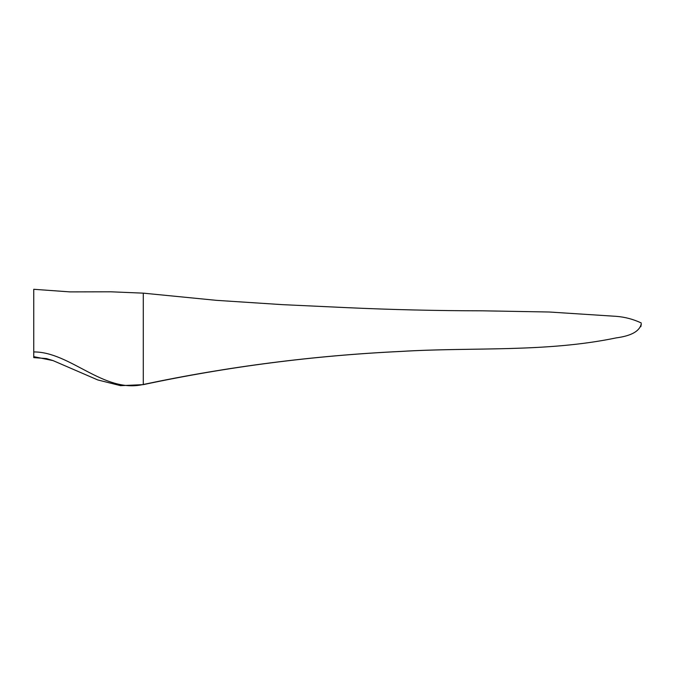 <?xml version="1.0" encoding="UTF-8"?>
<svg xmlns="http://www.w3.org/2000/svg" width="675" height="675" viewBox="0 0 675 675"><rect width="100%" height="100%" fill="white"/><g stroke="black" fill="none" stroke-linecap="round" stroke-linejoin="round"><path stroke-width="0.51" stroke-dasharray="3.38 2.53" d="M143.286 384.64L143.286 343.263M33.75 356.653L33.75 351.937"/><path stroke-width="1.01" d="M641.242 322.971C633.344 319.25 625.042 317.039 616.342 316.347L549.264 312.01L482.574 310.821C437.181 310.762 391.804 309.698 346.452 307.631L282.412 304.644L216.321 300.333L143.286 293.152L110.894 291.802L70.04 291.895L33.75 289.288L33.75 356.653L53.047 360.602L97.74 379.932L120.563 385.661L143.286 384.64L143.286 293.515L143.286 384.64C227.922 366.635 313.833 355.565 401.026 351.439C472.787 347.026 545.408 352.628 616.342 337.863L616.342 337.863C631.327 335.846 639.622 331.206 641.242 323.933C641.242 322.869 641.242 322.869 641.242 323.933L641.242 323.831M33.75 351.937C70.318 351.743 103.655 393.593 143.286 384.48C227.922 366.576 313.833 355.548 401.026 351.413C472.787 347.026 545.408 352.62 616.342 337.863C631.327 335.846 639.622 331.206 641.242 323.933L641.242 323.949M33.75 356.653L33.75 357.615L46.448 358.56L53.055 360.602M640.828 326.7L641.25 324.329"/></g></svg>
